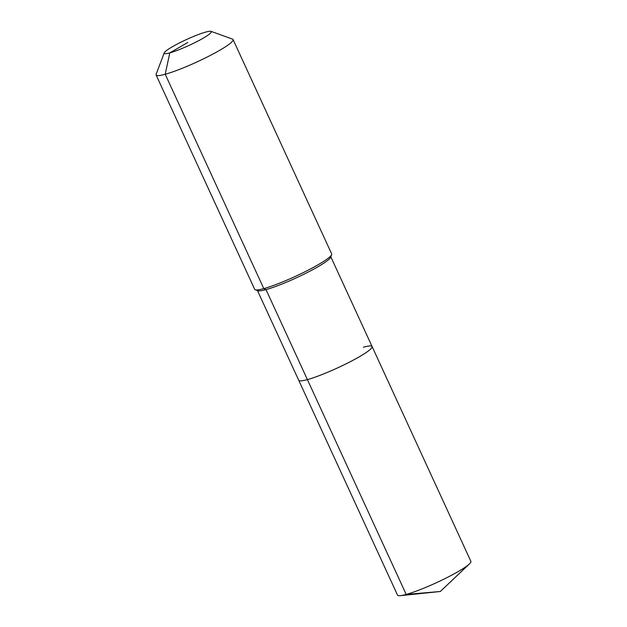 <?xml version="1.0" encoding="UTF-8"?>
<svg xmlns="http://www.w3.org/2000/svg" width="627" height="627" viewBox="0 0 627 627"><rect width="100%" height="100%" fill="white"/><g stroke="black" fill="none" stroke-linecap="round" stroke-linejoin="round"><path stroke-width="0.94" d="M363.401 347.217A40.379 4.992 155.3 0 1 372.085 346.535L470.893 561.369A40.379 4.992 155.3 0 1 469.396 563.939A40.379 4.992 155.3 0 1 441.721 580.218A40.379 4.992 155.3 0 1 406.21 594.435A40.379 4.992 155.3 0 1 400.457 595.65A40.379 4.992 155.3 0 1 397.526 595.117L298.718 380.283A40.379 4.992 155.3 0 0 307.402 379.601A40.379 4.992 155.3 0 1 298.718 380.283L257.454 290.575M330.821 256.827L372.085 346.535A40.379 4.992 155.3 0 1 349.051 362.343A40.379 4.992 155.3 0 1 307.402 379.601L406.21 594.435L440.303 591.496L400.457 595.65M211.009 31.35L232.507 39.117A42.362 5.235 155.3 0 1 233.079 39.572L331.675 253.927A42.362 5.235 155.3 0 1 331.644 254.656L330.664 257.242A40.379 4.992 155.3 0 1 305.498 273.443A40.379 4.992 155.3 0 1 266.005 289.611A40.379 4.992 155.3 0 1 257.869 290.724L255.267 289.784A42.362 5.235 155.3 0 1 254.695 289.329L156.107 74.974A42.362 5.235 155.3 0 1 156.131 74.245L164.227 52.864A25.95 3.206 155.3 0 1 180.396 42.456A25.95 3.206 155.3 0 1 205.781 32.063A25.95 3.206 155.3 0 1 211.009 31.35A25.95 3.206 155.3 0 1 197.905 41.084A25.95 3.206 155.3 0 1 169.792 52.88A25.95 3.206 155.3 0 1 164.227 52.864M331.644 254.656A42.362 5.235 155.3 0 1 305.239 271.648A42.362 5.235 155.3 0 1 263.81 288.616A42.362 5.235 155.3 0 1 255.267 289.784M233.079 39.572A42.362 5.235 155.3 0 1 208.909 56.148A42.362 5.235 155.3 0 1 165.214 74.26A42.362 5.235 155.3 0 1 156.107 74.974M372.085 346.535A40.379 4.992 155.3 0 1 349.051 362.343A40.379 4.992 155.3 0 1 307.402 379.601L266.005 289.611L263.81 288.616L165.214 74.26L169.792 52.88L187.786 42.471M440.303 591.496L469.396 563.939"/></g></svg>
